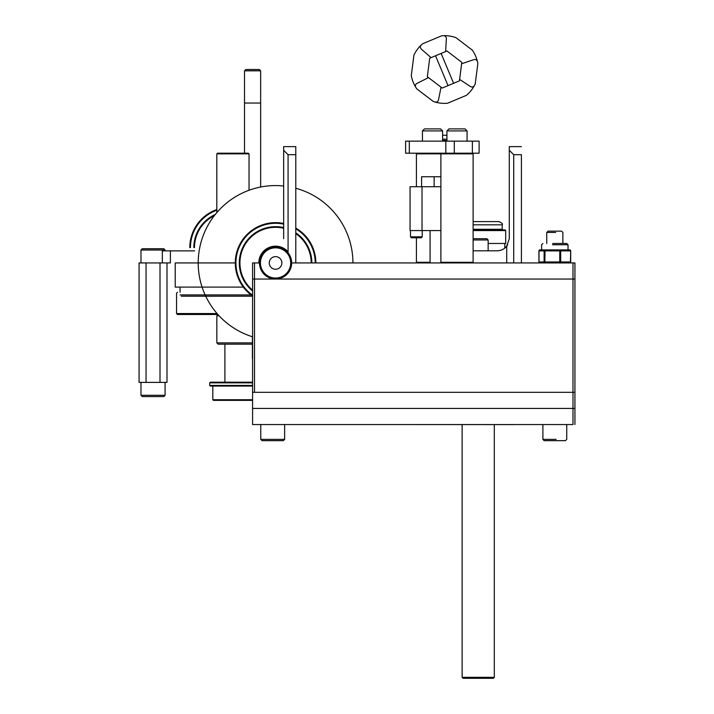 <?xml version="1.0" encoding="UTF-8"?>
<svg xmlns="http://www.w3.org/2000/svg" width="714" height="714" viewBox="0 0 714 714"><rect width="100%" height="100%" fill="white"/><g stroke="black" fill="none" stroke-linecap="round" stroke-linejoin="round"><path stroke-width="1.07" d="M177.518 292.267L176.554 293.231L176.554 313.544L177.518 314.508L217.904 314.508M176.554 313.544L217.056 313.544M252.586 386.069L210.335 386.069L209.693 385.426L252.586 385.426M252.586 382.847L209.693 382.847L210.335 382.195L252.586 382.195M252.586 400.375L213.459 400.375L212.817 399.733L252.586 399.733M219.082 315.793L216.842 315.793L216.842 342.872L252.39 342.872M252.39 344.166L218.136 344.166L216.842 342.872M352.93 262.93A77.362 77.362 0 0 0 295.783 188.255M283.663 185.997A77.362 77.362 0 0 0 252.586 336.803M288.072 252.774A16.119 16.119 0 0 0 259.45 262.93M283.663 224.125A39.645 39.645 0 0 0 252.586 295.239M315.213 262.93A39.645 39.645 0 0 0 295.783 228.828M252.586 296.033A40.296 40.296 0 0 1 283.663 223.464M295.783 228.078A40.296 40.296 0 0 1 315.856 262.93M283.663 228.248A35.62 35.62 0 0 0 252.586 290.152M311.179 262.93A35.62 35.62 0 0 0 295.783 233.603M252.586 290.991A36.262 36.262 0 0 1 283.663 227.587M295.783 232.826A36.262 36.262 0 0 1 311.831 262.93M258.807 262.93A16.761 16.761 0 0 1 288.072 251.774M572.994 392.316L252.586 392.316L252.586 262.93L252.586 424.553L254.523 424.553L252.586 424.553L252.586 262.93L252.586 279.049L574.931 279.049L574.931 262.93L572.994 262.93L574.931 262.93L574.931 279.049L254.523 279.049L574.931 279.049L574.931 408.435L252.586 408.435L574.931 408.435L252.586 408.435L574.931 408.435L574.931 424.553L574.931 279.049L252.586 279.049L574.931 279.049L574.931 262.93L572.994 262.93L574.931 262.93L574.931 392.316L572.994 392.316L572.994 262.93L574.931 262.93L574.931 279.049L572.994 279.049L572.994 262.93L291.651 262.93A16.083 16.083 0 0 0 267.518 249.007A16.083 16.083 0 0 0 267.518 276.862A16.083 16.083 0 0 0 291.651 262.93M572.994 262.93L572.994 424.553L254.523 424.553L572.994 424.553L572.994 279.049L252.586 279.049L252.586 262.93L259.477 262.93M509.287 238.69L506.726 246.151C504.254 249.168 501.067 250.721 497.167 250.81C501.067 250.721 504.254 249.168 506.726 246.151L509.287 238.69L509.287 146.629L521.407 146.629L509.287 146.629L509.287 238.69M499.8 250.525L502.013 249.802L499.8 250.525M505.539 247.455L507.618 244.84L505.539 247.455M507.663 244.759L507.038 245.723L507.663 244.759M473.114 250.81L497.167 250.81L473.114 250.81M521.407 154.688L521.407 262.93L521.407 154.688L513.705 154.688L509.287 150.279L513.705 154.688L513.705 262.93L513.705 154.688L521.407 154.688M539.9 262.93A0.964 0.91 -90 0 1 538.999 261.967L538.936 261.967A0.964 0.964 0 0 0 539.9 262.93A0.964 0.91 -90 0 1 538.999 261.967L544.122 261.967A0.964 0.91 90 0 0 545.032 262.93L544.853 261.967L544.122 261.967A0.964 0.91 90 0 0 545.032 262.93L544.853 261.967L559.767 261.967L559.937 262.93A0.964 0.741 -90 0 0 560.677 261.967L570.459 261.967A0.964 0.741 90 0 1 569.718 262.93A0.964 0.91 90 0 0 570.629 261.967A0.964 0.91 90 0 1 569.718 262.93A0.964 0.964 0 0 0 570.691 261.967L570.459 261.967A0.964 0.741 90 0 1 569.718 262.93A0.964 0.964 0 0 0 570.691 261.967L570.691 250.882A0.964 0.964 0 0 0 569.718 249.909A0.964 0.741 90 0 1 570.459 250.882L566.595 250.882A0.964 0.741 -90 0 0 565.863 249.909L563.801 249.909A0.964 0.741 90 0 1 564.533 250.882L560.677 250.882A0.964 0.741 -90 0 0 559.937 249.909L545.032 249.909A0.964 0.91 90 0 0 544.122 250.882L544.853 250.882L545.032 249.909L539.9 249.909A0.964 0.964 0 0 0 538.936 250.882L538.999 250.882A0.964 0.91 -90 0 1 539.9 249.909A0.964 0.964 0 0 0 538.936 250.882L538.999 250.882A0.964 0.91 -90 0 1 539.9 249.909L541.926 249.909A0.964 0.91 -90 0 0 541.016 250.882A0.964 0.91 -90 0 1 541.926 249.909L543.006 249.909A0.964 0.91 -90 0 0 542.096 250.882A0.964 0.91 -90 0 1 543.006 249.909L545.032 249.909A0.964 0.91 90 0 0 544.122 250.882L538.999 250.882L538.936 261.967A0.964 0.964 0 0 0 539.9 262.93M569.718 249.909L543.006 249.909L545.032 249.909L544.853 261.967L544.122 261.967L544.122 250.882L550.744 250.882L550.913 249.909L550.744 250.882L544.853 250.882L544.853 261.967L559.767 261.967L559.767 250.882L560.677 250.882A0.964 0.741 -90 0 0 559.937 249.909L554.055 249.909L553.885 250.882L554.055 249.909L559.937 249.909L559.767 250.882L550.744 250.882L560.677 250.882L560.677 261.967L559.767 261.967L559.937 262.93A0.964 0.741 -90 0 0 560.677 261.967L570.459 261.967L570.691 250.882A0.964 0.964 0 0 0 569.718 249.909A0.964 0.741 90 0 1 570.459 250.882L566.595 250.882A0.964 0.741 -90 0 0 565.863 249.909L569.718 249.909M552.698 243.465L566.737 243.465L552.698 243.465M555.697 232.443L546.754 232.443L555.697 232.443M556.117 439.378L542.89 439.378L556.117 439.378M555.974 440.672L565.452 440.672L566.737 439.378L566.737 424.553L566.737 439.378L565.452 440.672L544.175 440.672L555.974 440.672M555.554 231.149L561.579 231.149L562.873 232.443L562.873 243.465L562.873 232.443L561.579 231.149L548.04 231.149L555.554 231.149M260.771 439.378L284.627 439.378L260.771 439.378L260.771 424.553L260.771 439.378L262.065 440.672L283.342 440.672L284.627 439.378L284.627 424.553L284.627 439.378L283.342 440.672L262.065 440.672L260.771 439.378M505.682 243.465L488.144 243.465L505.682 243.465L505.682 230.568L473.114 230.568L505.682 230.568L505.03 229.926L473.114 229.926L505.03 229.926L505.682 230.568L505.682 243.465M473.114 221.608L498.97 221.608L473.114 221.608M513.83 424.616L401.134 424.553L513.83 424.616M473.114 238.69L486.85 238.69L488.144 239.984L488.144 250.81L488.144 239.984L473.114 239.984L488.144 239.984L486.85 238.69L473.114 238.69M494.302 677.336L462.128 677.336L494.302 677.336L494.302 424.616L494.302 677.336L493.329 678.3L463.1 678.3L462.128 677.336L462.128 424.616L462.128 677.336L463.1 678.3L493.329 678.3L494.302 677.336M422.019 230.568L440.886 230.568L410.059 230.568L422.019 230.568L422.019 186.729L440.886 186.729L422.019 186.729L422.019 230.568M410.059 186.729L422.019 186.729L410.059 186.729L410.059 230.568L410.059 186.729M422.233 236.825L410.496 236.825L410.496 230.568L410.496 236.825L422.233 236.825L422.233 230.568L422.233 236.825L421.269 237.789L411.469 237.789L410.496 236.825L411.469 237.789L421.269 237.789L422.233 236.825M468.482 153.849L473.114 153.849L473.114 262.288L440.886 262.288L440.886 153.849L468.482 153.849M416.414 186.729L416.414 153.849L440.886 153.849L441.529 153.207M417.056 262.93L416.414 262.288L430.078 262.288M409.309 141.149L479.103 141.149L479.103 153.207L405.614 153.207L405.614 141.149L409.309 141.149L409.309 153.207M421.59 186.729L421.59 176.742L440.886 176.742M434.148 186.729L434.148 176.742M446.928 130.921L448.945 128.904L465.055 128.904L467.072 130.921L446.928 130.921L446.928 141.149M422.456 130.921L424.473 128.904L440.583 128.904L442.6 130.921L422.456 130.921L422.456 141.149M442.6 130.921L442.6 141.149M252.586 262.93L254.523 262.93L252.586 262.93M563.801 249.909A0.964 0.741 90 0 1 564.533 250.882L560.677 250.882L560.677 261.967L559.767 261.967L559.937 249.909L563.801 249.909M146.049 262.93L146.049 382.392L139.069 382.392L139.069 262.93L170.387 262.93L170.387 250.882L162.328 250.882L162.328 262.93M146.049 382.392L160.007 382.392L160.007 262.93M140.979 382.392L140.979 395.288L165.086 395.288L165.086 382.392M140.979 395.288L142.264 396.573L163.801 396.573L165.086 395.288M163.801 248.749L142.264 248.749L140.979 250.043L165.086 250.043L163.801 248.749M160.007 382.392L166.987 382.392L166.987 262.93M235.272 262.93L175.225 262.93L175.225 287.108L243.331 287.108M216.815 210.237A39.645 39.645 0 0 0 190.451 247.597A39.645 39.645 0 0 1 216.815 210.237M189.799 247.597A40.296 40.296 0 0 1 216.815 209.559A40.296 40.296 0 0 0 189.799 247.597M214.325 215.664A35.62 35.62 0 0 0 194.476 247.597A35.62 35.62 0 0 1 214.325 215.664M193.833 247.597A36.262 36.262 0 0 1 215.217 214.53A36.262 36.262 0 0 0 193.833 247.597M416.824 88.911A33.844 33.844 0 0 1 411.282 75.657L413.915 55.183A33.844 33.844 0 0 1 422.617 43.768L441.663 35.807A33.844 33.844 0 0 1 455.907 37.637L472.32 50.15A33.844 33.844 0 0 1 477.862 63.394L475.229 83.868A33.844 33.844 0 0 1 466.528 95.292L447.482 103.253A33.844 33.844 0 0 1 433.237 101.424L416.824 88.911M443.51 35.7A2.776 2.776 0 0 1 446.366 38.627L445.616 51.56L446.955 50.997L461.815 62.323L461.628 63.76L473.891 59.619A2.776 2.776 0 0 1 477.47 61.591M474.399 85.519A2.776 2.776 0 0 1 470.437 86.528L459.62 79.415L459.432 80.86L442.189 88.063L441.038 87.179L438.494 99.88A2.776 2.776 0 0 1 434.996 101.995M459.62 79.415L461.628 63.76M415.807 87.367A2.776 2.776 0 0 1 416.922 83.431L428.489 77.612L427.329 76.737L429.712 58.2L431.051 57.647L421.331 49.096A2.776 2.776 0 0 1 421.251 45.009M428.489 77.612L441.038 87.179M445.616 51.56L431.051 57.647M251.051 294.909L180.062 294.909M252.586 296.194L181.347 296.194M295.783 262.93L295.783 146.629L283.663 146.629L283.663 238.69M295.783 154.688L288.072 154.688L283.663 150.279M252.586 70.82L260.646 70.82L260.646 187.023L260.646 103.048L244.527 103.048L244.527 153.207L244.527 70.82L252.586 70.82M244.527 70.82L245.821 69.526L259.352 69.526L260.646 70.82M275.568 269.249A6.319 6.319 0 0 1 270.097 259.78A6.319 6.319 0 0 1 281.03 259.78A6.319 6.319 0 0 1 275.568 269.249M290.678 262.93A15.119 15.119 0 0 0 268.009 249.838A15.119 15.119 0 0 0 268.009 276.023A15.119 15.119 0 0 0 290.678 262.93M216.815 212.602L216.815 153.849L249.043 153.849L249.043 190.263M216.815 153.849L217.458 153.207L248.401 153.207L249.043 153.849M194.627 250.882L170.387 250.882M442.6 139.48A6.123 6.123 0 0 1 446.928 139.623M442.6 135.401A10.076 10.076 0 0 1 446.928 135.482M442.6 140.845A4.855 4.855 0 0 1 446.928 141.033M254.523 262.93L254.523 392.316M506.726 262.93L506.726 246.151L506.726 262.93M566.595 250.882L564.533 250.882L566.595 250.882M552.466 244.75L568.032 244.75L566.737 243.465L568.032 244.75L566.737 243.465L568.032 244.75L552.466 244.75M473.114 229.283L502.201 229.283L502.843 229.926L502.201 229.283L473.114 229.283M502.201 224.83L473.114 224.83L502.201 224.83L502.201 229.283L502.201 224.83C503.004 224.017 501.924 222.946 498.97 221.608C501.924 222.946 503.004 224.017 502.201 224.83M445.822 141.149L445.822 153.207M472.373 141.149L472.373 153.207M454.291 141.149L454.291 153.207M538.999 261.967L544.122 261.967L544.122 250.882L538.999 250.882L538.999 261.967M288.072 252.818L288.072 154.688M209.693 385.426L209.693 382.847M212.817 399.733L212.817 386.069M218.011 314.633L216.842 315.793M224.901 344.166L224.901 382.195M252.39 358.455L252.39 336.74M538.936 250.882L538.936 261.967L538.936 250.882M541.596 244.75L542.89 243.465L541.596 244.75L542.89 243.465L541.596 244.75L541.596 249.909L541.596 244.75M568.032 249.909L568.032 244.75L568.032 249.909M546.754 243.465L546.754 232.443L548.04 231.149L546.754 232.443L546.754 243.465M542.89 424.553L542.89 439.378L544.175 440.672L542.89 439.378L542.89 424.553M504.78 243.465L504.78 248.124L504.78 243.465M430.078 262.93L430.078 230.568L430.078 262.93M472.472 262.93L473.114 262.288M441.529 262.93L440.886 262.288M472.472 153.207L473.114 153.849M416.414 262.288L416.414 237.789M417.056 153.207L416.414 153.849M467.072 130.921L467.072 141.149M165.086 250.882L165.086 250.043M140.979 262.93L140.979 250.043M435.54 55.763L448.026 85.626M441.118 53.434L453.604 83.297M180.062 287.108L180.062 292.267"/></g></svg>

